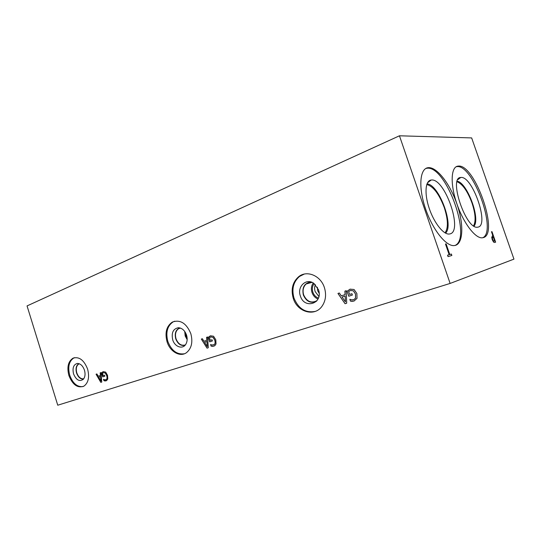 <?xml version="1.0" encoding="UTF-8"?>
<svg xmlns="http://www.w3.org/2000/svg" width="541" height="541" viewBox="0 0 541 541"><rect width="100%" height="100%" fill="white"/><g stroke="black" fill="none" stroke-linecap="round" stroke-linejoin="round"><path stroke-width="0.81" d="M494.731 241.097L493.27 236.884L492.384 237.837L492.723 239.467L493.548 241.009L494.731 241.097L493.48 241.029L492.655 239.494L492.317 237.857L492.851 237.012M493.548 242.07L492.229 239.663L491.728 237.215L492.851 235.687L491.485 231.758L491.972 231.629L495.637 242.165L494.433 242.496L493.548 242.07M491.972 231.629L495.57 242.185M491.485 231.758L491.904 231.649M492.851 235.687L492.357 235.835M450.126 283.43L513.95 259.125L471.657 137.921L399.454 135.791L450.126 283.43L57.752 405.209L27.05 305.915L399.454 135.791M428.58 167.642C437.216 167.196 450.119 184.19 456.915 203.984C463.82 223.764 463.448 243.139 455.373 245.384L453.933 245.607C445.635 246.196 432.137 228.89 425.246 207.92C418.261 186.963 419.877 168.609 427.985 167.703L428.58 167.642M458.342 166.08C474.903 163.889 499.478 234.321 483.181 237.655L482.099 237.824C475.059 238.398 463.069 222.412 456.624 203.091C450.092 183.778 450.964 166.858 457.889 166.128L458.342 166.08M445.48 244.025L446.115 243.856L449.781 254.513L451.363 254.04L451.857 255.467L448.043 256.623L447.549 255.183L449.152 254.703L445.48 244.025L446.041 243.883L449.706 254.54L451.295 254.067L451.782 255.487M449.152 254.703L447.549 255.19M345.395 301.892L345.165 296.022L345.435 301.885L342.074 297.043L345.131 296.035M344.901 291.139L346.24 290.693L346.693 303.19L345.07 303.717L337.949 293.459L339.329 292.999L341.283 295.873L345.063 294.622L344.901 291.139L346.24 290.693M345.063 294.622L344.935 291.126M341.283 295.873L345.097 294.608M337.949 293.459L339.329 292.999M345.07 303.717L337.99 293.445M346.693 303.19L345.104 303.704M347.079 291.254L350.074 289.165L354.057 289.496L356.884 293.547L357.019 298.348L354.051 301.046L350.433 301.127L349.817 299.295L351.522 299.809L353.767 299.68L355.525 298.132L355.491 294.054L353.401 290.875L350.568 290.463L348.627 291.518L349.621 294.473L351.948 293.709L352.394 295.048L348.749 296.238L347.079 291.254L350.23 289.11M348.789 296.231L347.119 291.241M349.621 294.473L351.948 293.709M353.401 290.875L350.649 290.436M353.821 299.66L355.565 298.118L355.525 294.04L353.435 290.862M350.433 301.127L349.851 299.281M352.076 301.337L350.467 301.114M354.152 301.012L352.117 301.323M206.588 337.32L207.602 336.982L208.271 347.762L207.041 348.161L201.333 339.072L202.375 338.727L203.943 341.27L206.804 340.323L206.588 337.32L207.602 336.982M209.191 336.556L210.496 335.799L213.546 336.225L215.805 339.809L216.028 343.948L214.899 345.611L213.837 346.166L211.078 346.112L210.557 344.509L211.876 345.009L214.209 344.651C215.203 343.785 215.379 342.297 214.757 340.194L213.08 337.388L210.902 336.935L209.448 337.78L210.28 340.357L212.038 339.775L212.417 340.945L209.665 341.844L208.258 337.496L210.584 335.772M87.595 369.057C89.637 377.084 88.42 382.785 83.943 386.146C77.627 388.404 72.602 384.854 68.876 375.488C66.786 367.15 68.166 361.374 73.021 358.169C79.128 356.37 83.983 360.002 87.595 369.057M190.797 333.567C193.022 341.973 191.609 348.323 186.557 352.61C180.133 357.52 169.982 351.704 167.041 341.736C164.707 332.668 166.479 326.115 172.342 322.078C180.2 319.312 186.354 323.146 190.797 333.567M324.411 287.629C326.521 294.662 325.716 300.877 321.996 306.274C314.504 317.134 297.239 312.029 293.256 298.341C290.754 289.273 292.593 282.03 298.774 276.62C306.943 269.939 320.739 275.633 324.411 287.629M102.229 372.255L103.243 371.633L105.657 372.107L107.524 375.312L107.794 378.95L106.651 380.58L103.933 380.695L103.493 379.275L104.541 379.755L106.205 379.633C107.118 378.977 107.28 377.638 106.705 375.623L105.312 373.107L103.588 372.648L102.459 373.337L103.175 375.623L104.548 375.17L104.873 376.205L102.722 376.908L101.512 373.053L103.297 371.613M100.186 372.844L100.978 372.58L101.762 382.054L100.795 382.365L96.068 374.216L96.886 373.946L98.185 376.225L100.43 375.488L100.186 372.844L100.978 372.58M207.244 346.598L206.933 341.527L207.244 346.598L204.579 342.304L206.892 341.54M206.804 340.323L206.628 337.307M203.943 341.27L206.845 340.309M201.333 339.072L202.375 338.727M207.041 348.161L201.374 339.058M208.271 347.762L207.081 348.147M208.258 337.496L209.232 336.543M209.705 341.831L208.299 337.483M210.28 340.357L212.038 339.775M213.08 337.388L210.956 336.921M213.621 344.962L214.25 344.637C215.244 343.772 215.419 342.284 214.797 340.181L213.12 337.374M211.078 346.112L210.598 344.495M212.336 346.348L211.118 346.098M213.898 346.145L212.376 346.335M100.924 381.006L100.565 376.543L100.924 381.006L98.712 377.158L100.525 376.556M100.43 375.488L100.234 372.83M98.185 376.225L100.47 375.474M96.068 374.216L96.886 373.946M100.795 382.365L96.115 374.203M101.762 382.054L100.836 382.352M101.512 373.053L102.269 372.242M102.763 376.894L101.552 373.04M103.175 375.623L104.548 375.17M103.629 372.627L105.312 373.107M105.921 379.768L106.252 379.62C107.159 378.957 107.321 377.625 106.746 375.61L105.36 373.094M103.933 380.695L103.534 379.261M104.94 380.938L103.98 380.681M106.117 380.83L104.981 380.925M456.151 166.736L457.044 166.614C473.071 164.41 497.402 231.582 482.741 237.749M460.817 177.489C472.313 175.48 489.659 225.279 478.034 227.125L477.507 227.206C465.875 229.607 448.279 177.238 460.729 177.495L460.817 177.489M474.031 226.138C480.591 218.625 467.093 182.574 457.206 181.208C467.093 182.547 480.611 218.638 474.038 226.145M473.564 225.834C476.012 221.289 475.498 213.688 472.016 203.037C467.546 191.108 462.562 184.014 457.057 181.742M426.768 184.508C433.314 186.327 439.15 194.036 444.289 207.622C448.144 219.666 448.394 228.072 445.033 232.853M425.875 168.434L427.207 168.217C446.129 165.789 472.334 238.48 454.981 245.479M431.278 180.025C444.844 177.773 463.488 231.656 449.848 233.935L449.145 234.043C443.336 234.645 433.882 222.567 429.087 207.987C424.212 193.407 425.354 180.518 431.163 180.038L431.278 180.025M426.971 183.94C438.663 183.899 454.345 225.435 445.554 233.144C454.325 225.414 438.656 183.926 426.971 183.947M315.22 311.413C305.509 313.151 298.443 308.715 294.013 298.118C291.511 289.063 293.35 281.834 299.531 276.431L304.218 274.098M318.487 289.705C323.484 303.555 304.353 309.777 300.356 295.934C296.853 286.676 306.233 277.695 313.814 283.349L318.487 289.705M316.505 301.236C310.777 303.697 306.395 301.628 303.352 295.021C301.851 287.481 304.34 283.119 310.818 281.949M311.501 282.165L306.118 283.971C303.224 286.818 302.399 290.47 303.657 294.926C306.828 301.635 311.264 303.555 316.965 300.688M184.42 353.767C177.022 354.828 171.504 350.737 167.859 341.486C165.539 332.431 167.304 325.885 173.174 321.854L174.709 321.198M186.544 335.062C187.538 338.416 187.348 341.391 185.969 343.988C182.993 349.736 174.784 347.058 172.721 339.816C171.247 332.789 173.14 328.759 178.395 327.731C182.101 328.029 184.819 330.477 186.544 335.062M185.076 345.239C180.985 346.206 177.874 344.083 175.757 338.876C174.439 333.155 175.818 329.503 179.91 327.927M180.309 328.042L178.672 328.63C175.71 330.767 174.831 334.155 176.028 338.788C178.178 344.002 181.282 346.044 185.347 344.921M319.149 293.276L317.641 290.686L317.364 287.217M184.704 331.417L185.191 336.008L187.166 339.66M185.387 332.458L185.874 335.778L187.166 338.409M83.713 378.801C80.697 379.099 78.391 377.124 76.795 372.891C75.713 368.59 76.416 365.594 78.912 363.904L79.25 363.755M315.376 284.64C314.456 286.811 314.375 289.11 315.132 291.518L318.879 296.515M313.253 282.99C311.339 285.763 310.919 288.928 311.988 292.485C313.138 295.684 315.132 297.875 317.993 299.045M314.132 283.572C312.326 286.054 311.907 288.921 312.881 292.181C313.936 295.115 315.775 297.077 318.412 298.077M83.077 386.578C77.248 387.207 72.798 383.42 69.721 375.231C67.632 366.899 69.011 361.131 73.874 357.926L74.496 357.662M84.457 370.166C85.498 373.939 85.14 376.962 83.388 379.221C79.554 381.96 76.281 380.188 73.562 373.912C72.251 368.096 73.475 364.62 77.235 363.471C80.406 363.491 82.814 365.723 84.457 370.166M83.537 379.045C80.481 379.268 78.154 377.246 76.552 372.972C75.422 368.374 76.227 365.27 78.966 363.66M457.889 166.128L456.59 166.655M457.869 179.626L460.729 177.495M427.985 167.703L426.612 168.278M427.458 182.858L431.163 180.038M298.774 276.62L299.531 276.431M172.342 322.078L173.174 321.854M178.773 327.745L178.395 327.731M180.491 328.11L178.672 328.63M79.317 363.782L78.912 363.904M312.022 282.361L306.118 283.971M73.021 358.169L73.874 357.926M77.897 363.457L77.235 363.471"/></g></svg>
